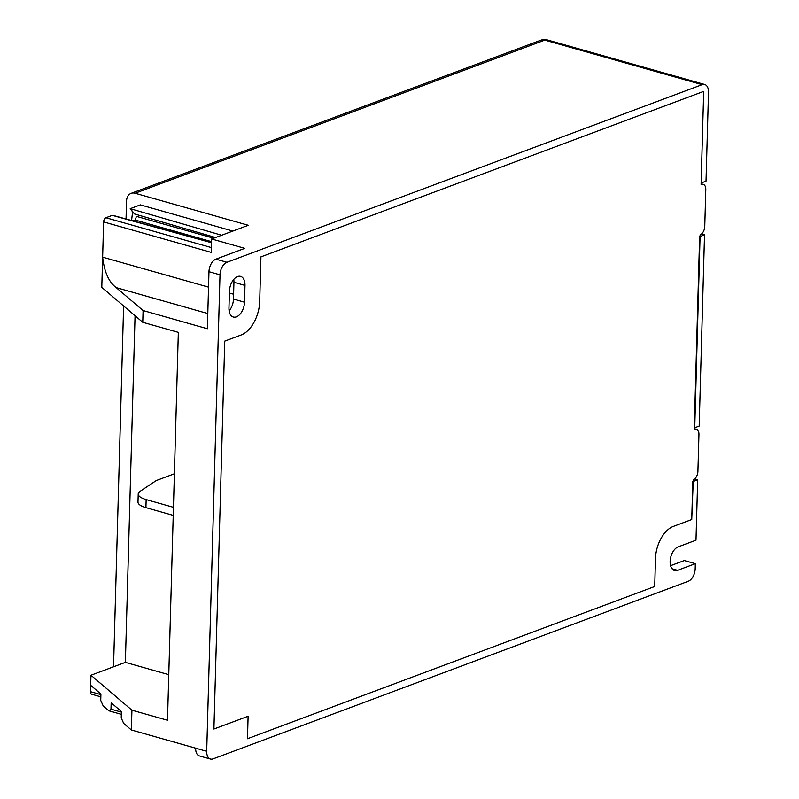 <?xml version="1.0" encoding="UTF-8"?>
<svg xmlns="http://www.w3.org/2000/svg" width="799" height="799" viewBox="0 0 799 799"><rect width="100%" height="100%" fill="white"/><g stroke="black" fill="none" stroke-linecap="round" stroke-linejoin="round"><path stroke-width="1.2" d="M224.749 341.133L213.912 729.028L248.109 716.244L213.912 729.028L224.749 341.133L241.178 334.991L224.749 341.133M259.695 301.513A28.355 16.639 -74.2 0 1 241.178 334.991A28.355 16.639 105.8 0 0 259.695 301.513L260.933 256.878L703.689 91.386L260.933 256.878L259.695 301.513M547.395 39.95A10.627 10.627 0 0 0 540.773 40.22A10.627 7.9 69.5 0 1 544.778 40.11A10.627 6.242 -74.2 0 1 547.395 39.95L704.738 84.504A10.627 6.242 105.8 0 1 708.503 92.235L706.016 181.163L701.132 182.981L703.689 91.386L701.093 184.369M704.738 84.504A10.627 6.242 105.8 0 0 702.121 84.664L226.946 262.282A10.627 6.242 105.8 0 0 220.005 274.836L206.701 751.31A10.627 6.242 105.8 0 0 210.467 759.05A10.627 6.242 105.8 0 0 213.073 758.89L688.249 581.273A10.627 6.242 105.8 0 0 695.19 568.708L695.33 563.685L677.572 570.316A12.404 7.281 -74.2 0 1 674.516 570.506A12.404 7.281 -74.2 0 1 670.351 559.05A12.404 7.281 -74.2 0 1 678.231 546.836L695.989 540.194L697.677 479.79L692.793 481.617L691.734 519.54L673.307 526.421L691.734 519.54L693.282 479.78A7.091 4.165 105.8 0 0 697.907 471.4L698.945 434.496A7.091 4.165 105.8 0 0 696.428 429.333A7.091 4.165 105.8 0 0 694.691 429.443L700.124 234.826A7.091 4.165 105.8 0 0 704.758 226.457L705.787 189.543A7.091 4.165 105.8 0 0 703.27 184.389A7.091 4.165 105.8 0 0 701.532 184.499M655.48 558.651A27.286 16.02 -74.2 0 1 673.307 526.421A27.286 16.02 105.8 0 0 655.48 558.651L654.711 586.506L247.48 738.725L654.711 586.506L655.48 558.651M247.48 738.725L248.109 716.244L247.48 738.725M173.223 515.385L145.917 507.645A21.263 6.821 -178.4 0 1 137.987 502.072L138.217 494.022A21.263 6.821 1.6 0 0 146.147 499.595L173.453 507.325M174.382 473.797L156.244 480.579L140.195 491.255A21.263 6.821 1.6 0 0 138.217 494.022M113.538 666.805L123.615 305.967M126.042 218.986L126.552 200.968A10.627 7.9 -110.5 0 1 131.106 193.358A10.627 7.9 -110.5 0 1 135.111 193.248L248.289 225.288L211.645 238.981L211.276 252.404L103.62 221.922A3.546 2.077 -74.2 0 1 105.937 217.737L112.279 215.36L113.917 215.64L211.545 242.566M232.839 231.061L140.354 204.874L130.217 208.659L132.604 211.855L131.565 220.504M208.529 287.141L102.632 257.158C104.329 271.98 108.844 282.137 116.205 287.62L143.091 310.551L142.761 322.297L101.793 287.36L103.62 221.922M135.061 315.725L125.373 662.381L90.956 675.245L90.677 685.312L100.914 694.051L100.744 700.423L103.211 705.966L108.324 710.331L109.353 710.94L110.981 709.162L111.161 702.78L121.408 711.519L121.228 717.892L123.695 723.435L131.376 729.986L206.701 751.31M100.844 696.838L91.755 694.271A3.546 2.077 -74.2 0 1 90.497 691.684L90.677 685.312M215.57 237.523L134.612 213.982L130.217 208.659L221.663 235.246M134.612 213.982L132.604 211.855M220.005 274.836L208.968 271.71A10.627 6.242 -74.2 0 1 215.91 259.156L244.774 248.359L211.645 238.981M244.514 302.202A12.404 7.281 -74.2 0 1 233.358 317.043A12.404 7.281 -74.2 0 1 228.963 308.014L229.433 291.236A12.404 7.281 -74.2 0 1 240.589 276.394A12.404 7.281 -74.2 0 1 244.983 285.423L244.514 302.202L233.468 299.076A12.404 7.281 -74.2 0 1 229.133 310.891M699.175 426.107L704.518 234.846L699.634 236.674L694.291 427.934L699.175 426.107M233.767 279.42A12.404 7.281 -74.2 0 1 233.937 282.297L233.468 299.076M208.968 271.71L207.37 328.749L143.091 310.551M142.761 322.297L178.337 332.364L167.5 720.259L131.925 710.191L131.376 729.986M210.467 759.05L199.42 755.924A10.627 6.242 -74.2 0 1 195.655 748.184M131.925 710.191L90.956 675.245M125.373 662.381L168.779 674.676M695.33 563.685L684.294 560.558L670.571 565.682M697.677 479.79L694.661 478.941M704.518 234.846L701.502 233.987M213.683 238.222L136.389 216.359L135.311 220.105L133.093 220.933M211.575 241.678L135.311 220.105L132.944 220.894M145.917 507.645L146.147 499.595M211.405 247.6L105.937 217.737M211.545 242.736L112.279 215.36M229.383 293.043L233.608 294.242M702.121 84.664L544.778 40.11L135.111 193.248M226.946 262.282L215.91 259.156M233.937 282.297L244.983 285.423M116.205 287.62L207.8 313.558M100.904 694.631L90.497 691.684M110.981 709.162L121.388 712.109M672.019 568.748L677.572 570.316M703.27 184.389L701.113 183.78M696.428 429.333L694.271 428.723M540.773 40.22L131.106 193.358M121.328 714.316L109.553 710.98"/></g></svg>
